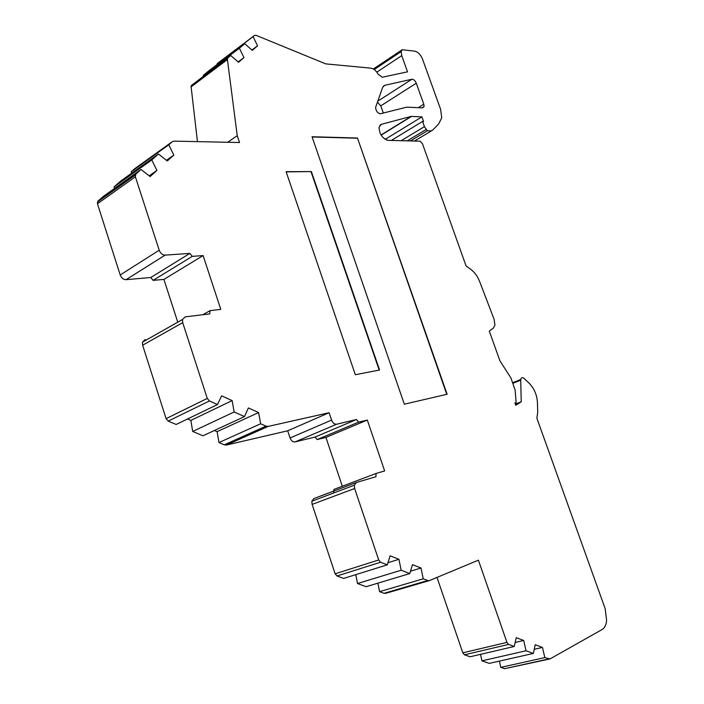 <?xml version="1.0" encoding="UTF-8"?>
<svg xmlns="http://www.w3.org/2000/svg" width="704" height="704" viewBox="0 0 704 704"><rect width="100%" height="100%" fill="white"/><g stroke="black" fill="none" stroke-linecap="round" stroke-linejoin="round"><path stroke-width="1.06" d="M410.414 140.941L427.354 130.777L431.341 130.926L433.039 129.756L438.803 123.728L441.742 117.691L440.607 109.331L422.558 59.206C420.64 54.666 418.097 51.999 414.929 51.198L402.222 49.729L401.201 51.568L401.729 55.634L407.528 71.834L382.272 77.246L378.206 74.254C376.086 70.664 373.683 68.64 371.008 68.165L325.732 63.879L255.966 35.279L254.496 35.446L253.097 36.626L257.558 45.83L251.926 50.019M418.308 107.615L423.799 104.21L424.107 106.542L422.655 107.879L406.71 107.158L380.098 113.837C377.265 112.842 375.778 110.66 375.637 107.263L382.712 87.243L384.736 85.316L411.928 79.235C413.653 79.235 415.096 80.564 416.275 83.23L380.776 105.864L383.337 113.098M436.999 577.421L462.81 652.828L464.455 654.808L470.131 656.77L514.263 646.474L508.605 644.406L506.942 642.374L462.81 652.828M203.482 76.102L203.201 75.522L208.63 70.946L244.754 43.692L239.404 48.233L243.954 57.587L238.11 61.926M217.369 64.354L217.096 63.8L218.522 62.603L254.496 35.446M384.41 138.864L385.915 138.899L386.285 139.964M499.409 661.109L500.79 667.366L504.61 668.686L549.146 659.111M480.524 654.342L481.941 660.854L489.298 663.388L533.368 653.435L526.038 650.76L523.697 640.446L515.17 642.462M377.89 583.167L379.579 591.659L384.05 593.305L385.81 593.305L429.026 580.694M355.784 574.649L357.509 583.528L366.124 586.705L409.781 573.575L401.157 570.222L398.922 559.293L387.939 562.734M336.987 575.969L343.649 578.424L387.27 564.837L380.591 562.241L378.708 559.979L335.139 573.795L336.987 575.969L380.591 562.241M356.004 482.645L313.896 498.546L311.846 501.195L312.118 504.407L335.139 573.795M333.687 492.633L333.863 489.447L376.059 473.458L375.936 476.714L356.321 482.522L354.314 485.214L354.64 488.506L378.708 559.979M145.2 339.53L142.463 342.162L142.63 345.224L166.082 418.651L168.194 421.106L176.15 424.468L217.466 404.554L221.61 395.842L232.153 400.602L190.863 420.402L192.685 431.455L234.142 411.972L244.482 416.583L248.398 407.942L258.606 412.553L217.114 431.658L218.962 442.561L224.277 444.814L226.415 445.042L287.69 430.795L290.074 437.967C291.245 440.81 292.917 442.13 295.09 441.91L315.093 437.034L317.17 439.56L325.926 437.404L342.32 486.244M217.114 431.658L214.403 430.496M192.685 431.455L202.946 435.794L244.482 416.583M190.863 420.402L187.537 418.977M227.656 142.27L237.239 135.696L239.536 142.525L174.011 141.134L172.216 141.742L168.793 144.795L173.809 155.091L167.297 160.996L158.435 154L151.774 159.931L156.895 170.421L150.119 176.554L141.011 169.506L135.81 174.126L97.918 201.142L97.451 203.755L120.199 274.982C121.44 278.027 123.385 279.585 126.051 279.673L150.753 277.526L153.12 280.368L163.909 279.409L177.76 322.177M97.918 201.142L103.154 196.522L141.011 169.506M114.673 188.294L114.013 186.938L120.736 181.007L158.435 154M131.824 173.07L131.19 171.776L134.658 168.722L172.216 141.742M243.954 57.587L238.515 62.278L230.78 55.546L191.039 86.143L197.437 141.627M191.462 85.422L230.78 55.546M380.776 105.864L377.432 102.098M402.222 49.729L373.349 68.992M431.341 130.926L414.427 141.046M381.014 134.992L411.154 116.389L421.907 116.873L385.915 138.899M411.154 116.389L381.313 124.326L379.922 125.198M515.354 404.105L521.224 401.817L515.777 405.284L514.906 402.846L516.199 403.392L515.108 390.034L510.946 378.004L499.902 360.791L489.306 331.091L493.434 328.038L494.947 325.028L494.102 319.317L479.635 281.521C477.55 276.294 474.646 272.281 470.923 269.465L466.066 265.945L422.4 143.581L420.024 141.196L388.001 140.351C382.325 138.468 379.342 134.086 379.042 127.195L381.313 124.326M521.224 401.817L520.714 380.16L513.489 383.073M520.714 380.16L520.74 379.474C521.215 377.432 522.333 377.098 524.084 378.47L529.021 383.082C534.072 388.256 536.87 394.61 537.416 402.142L537.724 412.254L536.888 418.255L605.176 608.705L606.61 620.497C606.144 624.967 604.666 627.959 602.184 629.473L550.079 658.9L544.817 657.606L542.458 647.416L534.239 649.299M409.781 573.575L412.474 564.652L421.001 568.014L423.254 578.802L427.724 580.536L429.475 580.562L478.403 560.164L506.942 642.374M325.926 437.404L367.312 420.042L384.648 470.95L376.059 473.458M315.093 437.034L356.514 419.505L336.662 424.213L295.09 441.91M287.69 430.795L329.111 412.711L268.118 426.422L226.415 445.042M163.909 279.409L203.095 255.578L220.792 309.373L210.082 310.64L209.704 313.896L185.196 316.862L182.486 319.502L182.697 322.652L207.275 398.42L209.431 400.972L217.466 404.554M150.753 277.526L189.886 253.396L165.141 255.13L126.051 279.673M120.199 274.982L159.201 250.21L135.379 176.792L97.451 203.755M237.239 135.696L227.41 59.576L191.004 86.953M423.799 104.21L416.275 83.23M227.841 58.027L227.41 59.576M135.81 174.126L135.379 176.792M159.201 250.21C160.486 253.352 162.466 254.989 165.141 255.13M189.886 253.396L192.298 256.353L203.095 255.578M234.142 411.972L232.153 400.602M268.118 426.422L265.971 426.149L260.621 423.773L258.606 412.553M329.111 412.711L331.593 420.094C332.807 423.025 334.497 424.398 336.662 424.213M356.514 419.505L358.626 422.127L367.312 420.042M398.922 559.293L390.13 555.826L387.27 564.837M523.697 640.446L516.234 637.674L514.263 646.474M542.458 647.416L535.207 644.723L533.368 653.435M421.907 116.873L423.562 121.493L422.55 121.449L424.415 126.65L401.157 140.694M427.354 130.777L424.415 126.65M244.754 43.692L252.305 50.362L257.558 45.83M312.039 136.743L357.456 138.01L447.119 394.24L404.334 404.21L312.039 136.743M355.326 374.73L286.097 171.67L311.362 171.574L379.562 370.014L355.326 374.73M358.626 422.127L317.17 439.56M202.778 314.732L210.082 310.64M192.298 256.353L153.12 280.368M446.75 394.319L357.456 138.01M357.139 138.213L312.118 136.963M311.362 171.574L286.167 171.873M379.183 370.084L311.036 171.776M391.354 140.439L422.55 121.449M516.199 403.392L515.24 403.77M544.817 657.606L500.79 667.366M423.254 578.802L379.579 591.659M260.621 423.773L218.962 442.561M168.793 144.795L131.19 171.776M421.001 568.014L410.502 571.19M173.809 155.091L166.426 160.31M253.097 36.626L217.096 63.8M156.895 170.421L149.195 175.842M481.941 660.854L526.038 650.76M357.509 583.528L401.157 570.222M114.013 186.938L151.774 159.931M203.201 75.522L239.404 48.233M376.834 72.151L401.729 55.634M381.119 135.159L411.62 116.345M312.118 504.407L354.64 488.506M207.275 398.42L166.082 418.651M142.63 345.224L182.697 322.652M411.928 79.235L377.758 101.182M383.196 86.31L384.736 85.316M548.618 658.988L504.61 668.686M464.455 654.808L508.605 644.406M427.724 580.536L384.05 593.305M331.593 420.094L290.074 437.967M265.971 426.149L224.277 444.814M168.194 421.106L209.431 400.972M425.973 129.589L407.246 140.862M401.201 51.568L374.211 69.555M520.74 379.474L513.26 382.501M354.314 485.214L311.846 501.195M182.486 319.502L142.463 342.162M135.274 175.058L97.363 202.066M227.436 58.749L191.039 86.143M424.107 106.542L422.004 107.844"/></g></svg>
